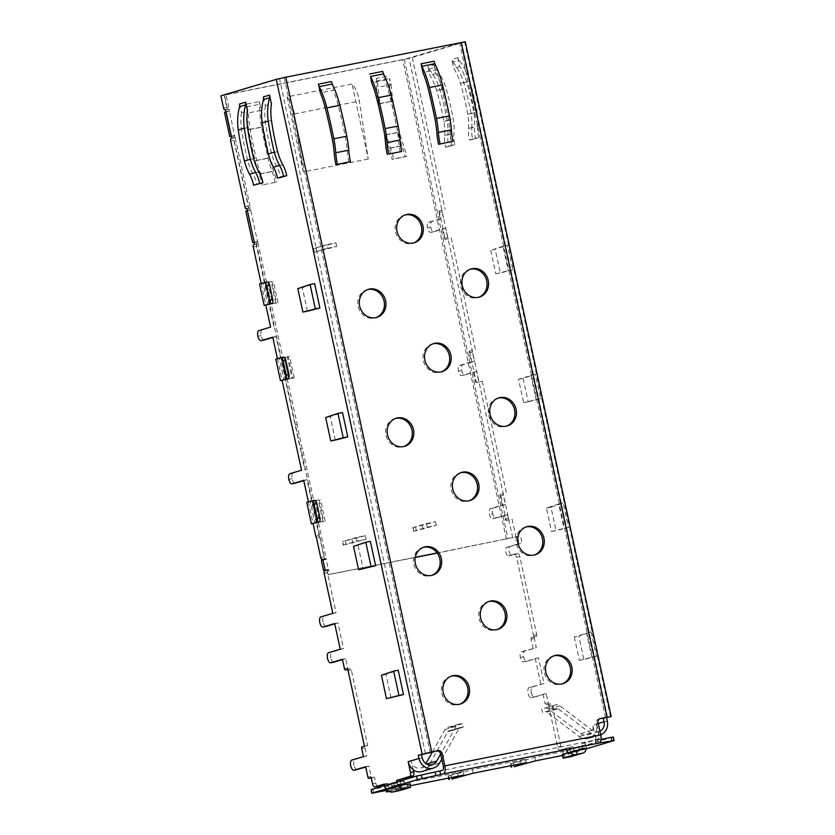 <?xml version="1.0" encoding="UTF-8"?>
<svg xmlns="http://www.w3.org/2000/svg" width="835" height="835" viewBox="0 0 835 835"><rect width="100%" height="100%" fill="white"/><g stroke="black" fill="none" stroke-linecap="round" stroke-linejoin="round"><path stroke-width="0.63" stroke-dasharray="4.17 3.13" d="M261.167 283.503L265.854 305.14M277.429 358.685L282.105 380.311M308.386 501.877L313.062 523.503M384.841 785.495L384.966 786.079A7.327 6.617 -106.5 0 0 386.396 789.221M398.514 785.651A7.327 6.617 73.5 0 1 397.063 782.489L396.938 781.904M335.294 440.035L330.232 416.592L342.496 412.48M391.02 697.778L385.958 674.346L398.222 670.223M317.342 522.418L312.708 500.937L310.276 501.658L314.91 523.138M270.133 304.055L265.488 282.574L263.056 283.295L267.701 304.775M286.384 379.226L281.739 357.745L279.308 358.465L283.952 379.946M263.474 96.881L265.363 105.607L271.417 103.811M239.582 103.978L241.461 112.704L247.515 110.909M358.132 545.641L363.131 568.729M353.549 546.372L370.354 541.351M307.437 311.152L302.364 287.731L314.628 283.597M283.587 357.171L281.739 357.745M517.637 553.511L514.391 554.158A3.664 1.576 78.8 0 0 514.329 554.179L517.585 553.532A3.664 1.576 -101.2 0 1 517.637 553.511A3.664 1.576 -101.2 0 1 519.871 556.663L536.738 634.704A1.461 0.626 -101.2 0 1 536.446 636.312L534.63 636.854A1.461 0.626 78.8 0 0 534.337 638.462L536.321 647.678L521.405 651.78A5.167 2.213 -101.2 0 0 520.362 657.479A5.135 2.202 -101.2 0 0 523.482 661.904A5.135 2.202 -101.2 0 0 523.566 661.884L538.512 657.771L544.065 683.468L529.139 687.581A5.167 2.213 -101.2 0 0 528.106 693.28A5.135 2.202 -101.2 0 0 531.227 697.705A5.135 2.202 -101.2 0 0 531.311 697.684L546.247 693.561L548.261 702.903A1.461 0.626 78.8 0 0 549.159 704.155L550.996 703.613A1.461 0.626 -101.2 0 0 550.996 703.613A1.461 0.626 -101.2 0 1 551.914 704.865L548.668 705.512A1.461 0.626 78.8 0 0 547.77 704.249A1.461 0.626 78.8 0 1 547.77 704.249L545.933 704.792A1.461 0.626 -101.2 0 0 545.933 704.792A1.461 0.626 -101.2 0 1 545.015 703.54L548.261 702.903M544.065 683.468L532.386 686.934A5.167 2.213 78.8 0 0 531.352 692.633L528.106 693.28M514.329 554.179L508.588 555.88A4.394 1.889 -101.2 0 1 508.515 555.901A4.394 1.889 -101.2 0 1 505.822 552.039A4.394 1.889 -101.2 0 1 506.73 547.29L517.314 544.149A3.705 1.587 78.8 0 0 517.992 543.408M517.585 553.532L511.834 555.233A4.394 1.889 78.8 0 1 511.761 555.254A4.394 1.889 78.8 0 1 509.068 551.392A4.394 1.889 78.8 0 1 509.976 546.643L520.56 543.501A3.705 1.587 -101.2 0 0 521.322 539.504A3.705 1.587 -101.2 0 0 519.057 536.258A3.705 1.587 -101.2 0 0 519.005 536.268L437.237 553.083M413.262 769.599L410.966 761.165A8.653 7.807 73.5 0 0 421.09 767.939A8.653 7.807 73.5 0 0 425.412 764.422L425.944 763.482M302.364 287.731L297.824 288.628M464.02 775.016L463.248 771.436L448.082 775.976L472.412 769.62L473.184 773.2M312.708 500.937L314.545 500.363M332.81 613.349L336.056 612.702L327.404 572.706A2.202 0.939 78.8 0 1 327.852 570.284L328.52 570.086L326.036 558.636L325.379 558.834A2.202 0.939 78.8 0 1 325.337 558.845A2.202 0.939 78.8 0 1 324.001 556.955L319.701 537.072L316.455 537.719M336.056 612.702L324.074 616.261A5.167 2.213 78.8 0 0 323.041 621.96L319.795 622.597M613.318 736.981L567.602 750.582L534.755 757.251L520.038 761.614L510.425 763.618L525.601 759.067L472.412 769.62M471.17 361.972L474.416 361.325L472.412 352.078A1.461 0.626 78.8 0 1 472.714 350.47L469.468 351.107A1.461 0.626 -101.2 0 0 469.166 352.725L471.17 361.972L459.49 365.438A5.167 2.213 -101.2 0 0 458.457 371.137A5.135 2.202 -101.2 0 0 461.578 375.552A5.135 2.202 -101.2 0 0 461.661 375.531L476.597 371.418L478.612 380.718A1.461 0.626 78.8 0 0 479.499 381.971A1.461 0.626 78.8 0 1 479.499 381.971L476.274 382.618A1.461 0.626 -101.2 0 0 476.274 382.618A1.461 0.626 -101.2 0 1 475.365 381.365L478.612 380.718M476.597 371.418L464.907 374.894A5.135 2.202 78.8 0 1 464.824 374.915A5.135 2.202 78.8 0 1 461.703 370.489A5.167 2.213 78.8 0 1 462.736 364.791L474.416 361.325M500.53 494.268L500.426 494.299A1.461 0.626 -101.2 0 0 500.123 495.917L502.127 505.165L490.448 508.63A5.167 2.213 -101.2 0 0 489.414 514.329A5.135 2.202 -101.2 0 0 492.535 518.744A5.135 2.202 -101.2 0 0 492.619 518.723L507.555 514.611L508.421 518.608A1.461 0.626 78.8 0 0 509.308 519.871A1.461 0.626 78.8 0 0 509.34 519.861L506.187 520.476L500.53 494.268L503.672 493.662A1.461 0.626 78.8 0 0 503.38 495.27L505.373 504.517L493.694 507.983A5.167 2.213 78.8 0 0 492.66 513.682L489.414 514.329M327.56 248.245L313.814 252.379L336.714 246.429L327.56 248.245L326.788 244.665L313.511 248.611L313.814 252.379M336.714 246.429L335.941 242.849L326.788 244.665M313.031 248.799L335.941 242.849M599.655 718.747L599.019 718.872A3.664 3.309 73.5 0 0 596.545 723.089L599.206 735.395A3.664 1.576 -101.2 0 1 598.465 739.424L442.592 770.34M226.108 111.796L229.489 111.128L225.93 94.658L404.265 59.285L461.703 42.522L279.516 78.72L224.156 95.159L226.786 107.329A2.202 0.939 78.8 0 0 228.122 109.218L228.164 109.208A2.202 0.939 78.8 0 1 228.122 109.218M526.04 526.958A14.665 13.235 73.5 0 0 525.278 527.156A14.665 13.235 73.5 0 0 516.761 544.984A14.665 13.235 73.5 0 0 533.617 555.265A14.665 13.235 73.5 0 0 534.369 555.014M451.297 676.183A14.665 13.235 73.5 0 0 450.524 676.381A14.665 13.235 73.5 0 0 441.851 693.614A14.665 13.235 73.5 0 0 457.799 704.761A14.665 13.235 73.5 0 0 458.874 704.49A14.665 13.235 73.5 0 0 459.626 704.239M405.079 214.95A14.665 13.235 73.5 0 0 404.317 215.159A14.665 13.235 73.5 0 0 395.633 232.38A14.665 13.235 73.5 0 0 411.582 243.528A14.665 13.235 73.5 0 0 412.657 243.256A14.665 13.235 73.5 0 0 413.408 243.016M553.908 655.83A14.665 13.235 73.5 0 0 553.146 656.028A14.665 13.235 73.5 0 0 544.629 673.855A14.665 13.235 73.5 0 0 561.485 684.136A14.665 13.235 73.5 0 0 562.237 683.886M470.314 269.214A14.665 13.235 73.5 0 0 469.552 269.413A14.665 13.235 73.5 0 0 461.035 287.23A14.665 13.235 73.5 0 0 477.891 297.521A14.665 13.235 73.5 0 0 478.643 297.27M488.663 601.576A14.665 13.235 73.5 0 0 487.901 601.774A14.665 13.235 73.5 0 0 479.394 619.591A14.665 13.235 73.5 0 0 496.251 629.882A14.665 13.235 73.5 0 0 496.992 629.632M423.428 547.311A14.665 13.235 73.5 0 0 422.667 547.509A14.665 13.235 73.5 0 0 413.993 564.742A14.665 13.235 73.5 0 0 429.931 575.889A14.665 13.235 73.5 0 0 431.006 575.618A14.665 13.235 73.5 0 0 431.758 575.367M432.937 343.832A14.665 13.235 73.5 0 0 432.175 344.03A14.665 13.235 73.5 0 0 423.669 361.847A14.665 13.235 73.5 0 0 440.525 372.139A14.665 13.235 73.5 0 0 441.266 371.888M395.56 418.439A14.665 13.235 73.5 0 0 394.798 418.638A14.665 13.235 73.5 0 0 386.125 435.87A14.665 13.235 73.5 0 0 402.073 447.017A14.665 13.235 73.5 0 0 403.148 446.746A14.665 13.235 73.5 0 0 403.889 446.495M460.805 472.704A14.665 13.235 73.5 0 0 460.043 472.902A14.665 13.235 73.5 0 0 451.526 490.719A14.665 13.235 73.5 0 0 468.383 501.01A14.665 13.235 73.5 0 0 469.134 500.76M498.182 398.086A14.665 13.235 73.5 0 0 497.409 398.285A14.665 13.235 73.5 0 0 488.903 416.101A14.665 13.235 73.5 0 0 505.76 426.393A14.665 13.235 73.5 0 0 506.511 426.142M367.703 289.568A14.665 13.235 73.5 0 0 366.941 289.766A14.665 13.235 73.5 0 0 358.257 306.998A14.665 13.235 73.5 0 0 374.205 318.135A14.665 13.235 73.5 0 0 375.28 317.874A14.665 13.235 73.5 0 0 376.032 317.624M264.163 340.043A5.135 2.202 78.8 0 1 261.125 335.607A5.167 2.213 78.8 0 1 262.169 329.908L270.592 327.09M535.381 374.216L518.566 379.236L523.639 402.679L528.19 401.771L523.117 378.339L535.381 374.216L540.652 398.566A1226.959 526.363 78.8 0 1 528.19 401.771M540.652 398.566L536.101 399.464A1226.959 526.363 -101.2 0 1 523.639 402.679M530.841 375.113L536.101 399.464M389.235 791.507L410.079 785.787M463.248 771.436L410.058 781.988L388.661 787.885L400.904 783.804L370.876 789.67M400.904 783.804L401.677 787.374L388.692 791.236M457.872 57.73L459.751 66.456A54.348 49.046 -106.5 0 1 466.598 81.705A279.662 252.421 -106.5 0 1 473.852 112.568A50.319 45.414 -106.5 0 1 474.562 126.69A33.515 30.258 73.5 0 0 475.491 138.234L478.737 137.587L472.693 139.382A33.515 30.258 73.5 0 1 471.765 127.849L477.818 126.054A50.319 45.414 73.5 0 0 477.098 111.932A279.662 252.421 73.5 0 0 469.844 81.058A54.348 49.046 73.5 0 0 458.968 60.183L457.872 57.73L451.818 59.525L452.914 61.978L458.968 60.183M472.693 139.382L469.447 140.029A33.515 30.258 -106.5 0 1 468.518 128.486A50.319 45.414 73.5 0 0 467.798 114.364A279.662 252.421 73.5 0 0 460.544 83.5A54.348 49.046 73.5 0 0 453.708 68.251L451.818 59.525M265.363 105.607A54.348 49.046 73.5 0 0 265.405 122.202A279.662 252.421 73.5 0 0 271.552 153.296A50.319 45.414 73.5 0 0 276.75 166.53A33.515 30.258 -106.5 0 1 280.685 177.469M295.444 424.858L256.147 241.879L257.66 241.43L287.459 379.257L294.254 377.911L291.947 378.276L287.303 356.795L282.554 357.829L297.218 424.357L295.444 424.858L300.704 449.199L302.479 448.698L300.704 449.199M282.554 357.829L289.609 356.43L288.221 356.67L292.866 378.151M514.391 554.158A3.664 1.576 78.8 0 1 516.625 557.31L533.492 635.341A1.461 0.626 78.8 0 1 533.2 636.959L531.384 637.491A1.461 0.626 -101.2 0 0 531.091 639.109L533.074 648.315M273.838 326.443L256.522 246.315A2.202 0.939 78.8 0 1 256.961 243.904L254.685 244.258M263.724 184.66L276.709 182.082L263.724 184.66A33.515 14.383 -101.2 0 0 260.614 173.722A50.319 21.585 78.8 0 1 256.616 160.362A279.662 119.979 78.8 0 1 250.176 129.3A54.348 23.317 78.8 0 1 248.319 112.913L246.429 104.177L259.414 101.609L261.303 110.335L248.319 112.913M295.705 424.806L297.218 424.357M259.549 283.994L263.056 283.295M265.488 282.574L267.336 282M231.399 136.282L233.236 135.917L249.341 210.378L245.834 211.067M247.41 210.608L250.855 209.929L234.75 135.468L233.236 135.917M234.75 135.468L231.368 136.136M582.475 749.099A1.315 1.19 -106.5 0 0 582.653 748.066L581.703 743.672L584.949 743.025L585.899 747.419A4.989 4.499 73.5 0 1 586.024 748.4M315.035 500.572L320.567 499.622L313.522 501.021L318.166 522.501L325.212 521.103L319.669 522.042L315.035 500.572L313.522 501.021M254.216 242.108L257.66 241.43M267.816 282.199L273.358 281.249L266.302 282.647L270.947 304.128L278.003 302.729L272.461 303.679L267.816 282.199L266.302 282.647M302.218 448.75L296.957 424.41M322.947 560.003L326.391 559.314L302.479 448.698M325.118 570.023L328.562 569.345L327.049 569.794L328.113 574.731L329.627 574.282L328.562 569.345M329.627 574.282L415.287 557.289M437.143 552.958L515.748 536.915A3.705 1.587 78.8 0 1 515.811 536.905A3.705 1.587 78.8 0 1 517.658 538.752M368.266 159.015L303.314 171.895L287.104 96.891L352.046 84.011A20.52 8.809 78.8 0 1 359.353 101.077L368.266 159.015L352.046 84.011M412.657 527.699L435.567 521.76L426.403 523.576L412.657 527.699L413.429 531.279L436.34 525.34L427.176 527.156L413.429 531.279M439.231 210.754L442.373 210.138A1.461 0.626 78.8 0 0 442.08 211.746L443.458 218.133L428.532 222.246A5.167 2.213 -101.2 0 0 427.499 227.945A5.135 2.202 -101.2 0 0 430.609 232.36A5.135 2.202 -101.2 0 0 430.703 232.339L442.393 228.873L444.397 238.173A1.461 0.626 -101.2 0 0 445.295 239.426A1.461 0.626 -101.2 0 0 445.316 239.426L439.127 210.785A1.461 0.626 -101.2 0 0 438.824 212.393L440.212 218.78M442.393 228.873L445.639 228.226L447.643 237.526A1.461 0.626 78.8 0 0 448.541 238.779A1.461 0.626 78.8 0 1 448.541 238.779L445.42 239.394M469.562 351.076L476.274 382.618L482.244 381.157L476.378 382.587M465.283 41.75L412.281 57.542L402.762 59.734L224.417 95.106L227.976 111.577L224.469 112.266M303.314 171.895L294.411 113.957A20.52 8.809 -101.2 0 0 287.104 96.891M294.411 113.957L359.353 101.077M365.647 766.718L368.893 766.081L371.147 776.487A1.461 0.626 78.8 0 0 372.034 777.74A1.461 0.626 78.8 0 1 372.034 777.74L373.871 777.197A1.461 0.626 -101.2 0 1 373.903 777.197A1.461 0.626 -101.2 0 1 374.79 778.45L371.544 779.097M365.709 767.021L368.893 766.081M432.446 751.907L444.94 729.686A5.532 4.989 -106.5 0 1 447.696 727.442A5.532 4.989 -106.5 0 1 448.447 727.285L451.286 726.951L451.829 730.562L449 730.907A1.858 1.68 73.5 0 0 447.81 731.71L428.292 766.447A12.316 11.116 -106.5 0 1 422.134 771.457M441.778 759.119L459.062 728.37A1.858 1.68 -106.5 0 1 460.252 727.567L463.081 727.222L462.538 723.611L459.699 723.945A5.532 4.989 73.5 0 0 458.947 724.102A5.532 4.989 73.5 0 0 456.192 726.346L440.661 753.974M518.566 379.236L523.117 378.339M385.958 674.346L381.407 675.244M570.806 756.667A4.989 4.499 -106.5 0 0 573.802 751.02L572.852 746.615L569.606 747.262L570.555 751.657A1.315 1.19 73.5 0 1 569.658 753.18L581.765 749.59M562.268 754.558L569.658 753.18M426.403 523.576L427.176 527.156M433.97 64.817L435.86 73.553A54.348 49.046 -106.5 0 1 442.696 88.802A279.662 252.421 -106.5 0 1 449.95 119.666A50.319 45.414 -106.5 0 1 450.67 133.788A33.515 30.258 73.5 0 0 451.599 145.321L445.546 147.127A33.515 30.258 -106.5 0 1 444.617 135.583A50.319 45.414 73.5 0 0 443.907 121.461A279.662 252.421 73.5 0 0 436.653 90.597A54.348 49.046 73.5 0 0 429.806 75.348L427.917 66.623L429.013 69.075L435.066 67.28L433.97 64.817L427.917 66.623M295.11 483.194A5.135 2.202 78.8 0 1 292.083 478.768A5.167 2.213 78.8 0 1 293.116 473.069L301.55 470.241M451.829 730.562L463.081 727.222M451.286 726.951L462.538 723.611M334.689 623.526L337.935 622.889L343.488 648.586L340.242 649.233M429.013 69.075A54.348 49.046 -106.5 0 1 439.899 89.95A279.662 252.421 -106.5 0 1 447.153 120.814A50.319 45.414 -106.5 0 1 447.863 134.936A33.515 30.258 73.5 0 0 448.792 146.48L445.546 147.127M448.792 146.48L454.845 144.685A33.515 30.258 -106.5 0 1 453.916 133.141A50.319 45.414 73.5 0 0 453.207 119.019A279.662 252.421 73.5 0 0 445.953 88.155A54.348 49.046 73.5 0 0 435.066 67.28M585.429 744.914L566.349 749.945L585.429 744.914L586.18 748.379M581.703 743.672L594.854 739.768A3.664 1.576 -101.2 0 0 595.585 735.739L595.115 733.527A12.316 11.116 -106.5 0 0 596.503 724.321L598.831 735.092A3.664 1.576 78.8 0 1 598.1 739.121L584.949 743.025M325.264 570.733L328.52 570.086M391.197 84.565A54.348 23.317 -101.2 0 0 393.055 100.962A279.662 119.979 -101.2 0 0 399.495 132.013A50.319 21.585 -101.2 0 0 403.493 145.384A33.515 14.383 78.8 0 1 406.603 156.312L405.09 156.761A33.515 14.383 -101.2 0 0 401.979 145.833A50.319 21.585 78.8 0 1 397.982 132.462A279.662 119.979 78.8 0 1 391.542 101.411A54.348 23.317 78.8 0 1 389.611 78.48L391.197 84.565L378.203 87.143L376.314 78.417L389.308 75.839M406.603 156.312L393.619 158.89A33.515 14.383 -101.2 0 0 390.509 147.962A50.319 21.585 78.8 0 1 386.501 134.592A279.662 119.979 78.8 0 1 380.061 103.54A54.348 23.317 78.8 0 1 378.203 87.143M363.465 756.625L366.711 755.978L364.958 747.847A1.461 0.626 78.8 0 1 365.25 746.24L367.671 745.519L351.337 669.983A1.461 0.626 -101.2 0 0 350.45 668.72A1.461 0.626 -101.2 0 0 350.418 668.731L348.613 669.273A1.461 0.626 78.8 0 1 348.581 669.273A1.461 0.626 78.8 0 1 347.694 668.021L345.68 658.679L342.423 659.326M403.576 780.976L384.497 786.006L403.576 780.976L404.328 784.441M366.711 755.978L355.032 759.453A5.167 2.213 78.8 0 0 353.998 765.152L350.752 765.789M257.931 243.611L250.187 207.811L249.519 208.009A2.202 0.939 78.8 0 1 248.152 206.13L233.915 140.259A2.202 0.939 78.8 0 1 234.353 137.848L235.084 137.629L228.884 108.988L225.638 109.636M574.303 636.98L579.365 660.422L583.916 659.525L578.843 636.082L591.107 631.959L574.303 636.98L578.843 636.082M568.51 527.428L563.959 528.336L558.698 503.985L546.445 508.108L551.497 531.54L556.047 530.642L550.985 507.21L563.249 503.087L568.51 527.428L556.047 530.642M546.434 508.108L550.985 507.21M502.973 246.241L490.709 250.375L507.523 245.344L502.973 246.241L508.233 270.592L512.784 269.695L507.523 245.344M272.774 337.183L276.02 336.536L304.796 469.594M272.847 337.486L276.02 336.536M241.461 112.704A54.348 49.046 73.5 0 0 241.503 129.3A279.662 252.421 73.5 0 0 247.651 160.393A50.319 45.414 73.5 0 0 252.848 173.617A33.515 30.258 -106.5 0 1 256.783 184.566M261.303 110.335A54.348 23.317 -101.2 0 0 263.161 126.732A279.662 119.979 -101.2 0 0 269.601 157.784A50.319 21.585 -101.2 0 0 273.598 171.144A33.515 14.383 78.8 0 1 276.709 182.082M231.827 138.276L235.084 137.629M291.947 378.276L287.198 379.299M599.895 731.168A8.653 7.807 -106.5 0 1 598.862 731.564A8.653 7.807 -106.5 0 1 592.161 730.239L559.847 705.794A5.532 4.989 73.5 0 0 555.619 704.917L544.368 708.257A5.532 4.989 -106.5 0 1 548.595 709.134L580.909 733.579A8.653 7.807 73.5 0 0 587.61 734.915A8.653 7.807 73.5 0 0 592.819 725.093L594.666 733.662A12.316 11.116 -106.5 0 1 588.654 738.422A12.316 11.116 -106.5 0 1 579.114 736.533L546.789 712.078A1.858 1.68 73.5 0 0 545.37 711.785L556.621 708.445A1.858 1.68 -106.5 0 1 558.041 708.738L590.366 733.193A12.316 11.116 73.5 0 0 599.906 735.082A12.316 11.116 73.5 0 0 600.689 734.821M445.639 228.226L433.95 231.702A5.135 2.202 78.8 0 1 433.866 231.723A5.135 2.202 78.8 0 1 430.745 227.297A5.167 2.213 78.8 0 1 431.779 221.599L443.458 218.133M343.488 648.586L331.819 652.052A5.167 2.213 78.8 0 0 330.775 657.75L327.529 658.397M330.232 416.592L325.681 417.5M586.024 748.546L574.219 752.043L567.122 753.525L577.235 750.488M306.769 502.357L310.276 501.658M319.669 522.042L318.166 522.501M538.512 657.771L526.812 661.236A5.135 2.202 78.8 0 1 526.728 661.257A5.135 2.202 78.8 0 1 523.608 656.842A5.167 2.213 78.8 0 1 524.651 651.143L536.321 647.678M507.555 514.611L495.865 518.086A5.135 2.202 78.8 0 1 495.781 518.107A5.135 2.202 78.8 0 1 492.66 513.682M343.728 545.015L366.168 539.253L365.386 535.673L356.232 537.49L357.004 541.07L343.728 545.015L342.486 541.623L343.258 545.203M365.386 535.673L342.486 541.623M409.651 783.814L392.231 788.376A3.664 3.309 73.5 0 1 388.212 785.443L400.309 781.842L400.122 780.955M509.34 519.861L506.093 520.508A1.461 0.626 -101.2 0 1 506.062 520.518A1.461 0.626 -101.2 0 1 505.175 519.255L504.309 515.258M366.168 539.253L357.004 541.07M256.147 241.879L254.247 242.254M415.256 557.446L328.113 574.731M327.049 569.794L325.149 570.169M321.371 560.462L324.878 559.763L300.965 449.146M436.34 525.34L435.567 521.76M434.054 61.216L435.943 69.942L422.948 72.52M331.443 81.569L333.322 90.295L320.337 92.873M382.743 71.392L384.632 80.118L371.648 82.696M534.755 757.251L535.527 760.831M275.206 182.531A33.515 14.383 -101.2 0 0 272.095 171.593A50.319 21.585 78.8 0 1 268.087 158.232A279.662 119.979 78.8 0 1 261.647 127.181A54.348 23.317 78.8 0 1 259.716 104.239L259.414 101.609M287.303 356.795L288.221 356.67M551.507 531.54L563.959 528.336M272.461 303.679L270.947 304.128M356.232 537.49L342.955 541.435M567.602 750.582L568.374 754.162L562.466 755.487M568.374 754.162L586.013 748.932M401.677 787.374L387.304 790.234M403.462 784.827L386.553 789.419M319.701 537.072A2.202 0.939 78.8 0 1 319.053 535.569L306.977 479.697L303.794 480.636M228.884 108.988L228.164 109.208M384.57 784.274L387.753 783.334L388.212 785.443M377.952 786.236A3.664 1.576 78.8 0 1 375.792 783.073L374.79 778.45M357.036 769.578A5.135 2.202 78.8 0 1 353.998 765.152M342.496 659.629L345.68 658.679M333.812 662.186A5.135 2.202 78.8 0 1 330.775 657.75M334.752 623.828L337.935 622.889M326.067 626.386A5.135 2.202 78.8 0 1 323.041 621.96M288.712 378.85L284.067 357.38M246.429 104.177L246.732 106.817A54.348 23.317 -101.2 0 0 248.663 129.749A279.662 119.979 -101.2 0 0 255.103 160.811A50.319 21.585 -101.2 0 0 259.101 174.171A33.515 14.383 78.8 0 1 262.211 185.109M367.671 745.519L364.425 746.166M400.257 151.907A33.515 14.383 78.8 0 1 398.525 140.457A50.319 21.585 -101.2 0 0 396.615 126.471A279.662 119.979 -101.2 0 0 389.663 95.576A54.348 23.317 -101.2 0 0 384.632 80.118M250.855 209.929L249.341 210.378M478.737 137.587A33.515 30.258 -106.5 0 1 477.818 126.054M452.914 61.978A54.348 49.046 -106.5 0 1 463.801 82.853A279.662 252.421 -106.5 0 1 471.044 113.727A50.319 45.414 -106.5 0 1 471.765 127.849M469.447 140.029L475.491 138.234M225.93 94.658L224.417 95.106M229.489 111.128L227.976 111.577M376.314 78.417L376.616 81.058A54.348 23.317 -101.2 0 0 378.547 103.989A279.662 119.979 -101.2 0 0 384.987 135.04A50.319 21.585 -101.2 0 0 388.995 148.411A33.515 14.383 78.8 0 1 392.106 159.339L405.09 156.761M326.036 558.636L322.79 559.283M224.156 95.159L220.91 95.806M246.941 208.458L250.187 207.811M552.885 705.69L553.887 709.218M542.625 712.558L541.633 709.03M601.043 739.33L595.407 740.363L598.465 739.424M512.784 269.695A1226.959 526.363 78.8 0 1 500.322 272.899L495.259 249.467M549.179 704.155A1.461 0.626 78.8 0 1 549.159 704.155L545.933 704.792L549.159 704.155M591.107 631.959L596.367 656.3L591.827 657.208L586.567 632.867M402.846 784.702A3.664 3.309 -106.5 0 1 400.309 781.842M435.86 73.553L429.806 75.348M531.352 692.633A5.135 2.202 78.8 0 0 534.473 697.058A5.135 2.202 78.8 0 0 534.557 697.037L546.247 693.561M543 694.209L545.015 703.54M451.568 141.731A33.515 14.383 78.8 0 1 449.835 130.281A50.319 21.585 -101.2 0 0 447.925 116.295A279.662 119.979 -101.2 0 0 440.964 85.4A54.348 23.317 -101.2 0 0 435.943 69.942M548.668 705.512L557.634 747.012A3.664 1.576 -101.2 0 0 559.857 750.154A3.664 1.576 -101.2 0 0 559.92 750.133L569.606 747.262M572.852 746.615L563.166 749.496A3.664 1.576 78.8 0 1 563.103 749.506A3.664 1.576 78.8 0 1 560.88 746.365L551.914 704.865M326.391 559.314L324.878 559.763M376.616 81.058L389.611 78.48M348.957 162.084A33.515 14.383 78.8 0 1 347.224 150.634A50.319 21.585 -101.2 0 0 345.314 136.648A279.662 119.979 -101.2 0 0 338.352 105.753A54.348 23.317 -101.2 0 0 333.322 90.295M490.709 250.375L495.771 273.807L500.322 272.899M495.771 273.807A1226.959 526.363 -101.2 0 0 508.233 270.592M393.619 158.89L392.106 159.339M473.351 372.066L475.365 381.365M410.058 781.988L410.83 785.558M526.374 762.647L525.601 759.067M413.377 770.1A12.316 11.116 -106.5 0 1 412.824 769.734M596.367 656.3L583.916 659.525M275.8 359.165L279.308 358.465M535.256 658.408L540.819 684.115M454.845 144.685L451.599 145.321M384.507 783.981L387.753 783.334M303.731 480.334L306.977 479.697M459.751 66.456L453.708 68.251M579.365 660.422L591.827 657.208M558.698 503.985L563.249 503.087M505.373 504.517L502.127 505.165M246.732 106.817L259.716 104.239M397.063 782.489L384.966 786.079M282.073 357.62L286.718 379.1M529.139 687.581L532.386 686.934M506.73 547.29L509.976 546.643M520.56 543.501L517.314 544.149M426.81 764.015L425.412 764.422M410.966 761.165L422.218 757.825M457.695 773.982L458.467 777.562M313.031 500.812L317.676 522.292M327.404 572.706L324.157 573.353M320.828 616.898L324.074 616.261M451.015 775.517L451.787 779.097M513.358 763.148L514.13 766.728M511.375 765.622L510.895 763.43M464.907 374.894L461.661 375.531M461.703 370.489L458.457 371.137M490.448 508.63L493.694 507.983M322.654 246.795L323.427 250.375M314.284 252.191L313.511 248.611M315.974 248.329L316.747 251.909M443.333 766.311L599.206 735.395M284.276 77.634L430.161 752.366M605.511 717.578L459.626 42.846M261.125 335.607L257.879 336.255M395.341 786.351L396.114 789.931M388.661 787.885L389.434 791.465M449.021 777.99L448.552 775.798M386.678 790.359L386.198 788.167M467.798 114.364L473.852 112.568M460.544 83.5L466.598 81.705M277.596 151.5L271.552 153.296M271.458 120.407L265.405 122.202M287.313 379.278L282.668 357.808M533.492 635.341L536.738 634.704M536.446 636.312L533.2 636.959M253.715 244.54L256.961 243.904M320.755 557.603L324.001 556.955M278.003 302.729L273.358 281.249M294.254 377.911L289.609 356.43M325.212 521.103L320.567 499.622M404.265 59.285L507.972 538.909M318.271 522.47L313.626 501M451.286 237.965L475.439 349.656M482.244 381.157L506.396 492.848M512.064 519.057L515.978 537.166M506.459 539.358L402.762 59.734M412.281 57.542L445.097 209.334M428.292 766.447L439.544 763.106M459.062 728.37L447.81 731.71M372.942 789.346L373.715 792.926M564.335 754.235L565.107 757.815M582.653 748.066L570.555 751.657M413.899 531.102L413.127 527.522M444.617 135.583L450.67 133.788M443.907 121.461L449.95 119.666M436.653 90.597L442.696 88.802M258.923 330.556L262.169 329.908M292.083 478.768L288.837 479.405M275.686 303.105L271.041 281.625M271.97 281.499L276.615 302.98M447.863 134.936L453.916 133.141M447.153 120.814L453.207 119.019M503.38 495.27L500.123 495.917M500.426 494.299L503.672 493.662M282.794 164.735L276.75 166.53M579.448 749.83L578.676 746.25M594.854 739.768L598.1 739.121M598.831 735.092L595.585 735.739M324.606 570.931L327.852 570.284M386.501 134.592L399.495 132.013M380.061 103.54L393.055 100.962M347.224 669.367L350.418 668.731L347.203 669.367M351.337 669.983L348.091 670.63M397.596 785.902L396.823 782.322M351.786 760.09L355.032 759.453M233.915 140.259L230.658 140.906M231.107 138.495L234.353 137.848M247.557 127.504L241.503 129.3M256.616 160.362L269.601 157.784M250.176 129.3L263.161 126.732M284.182 357.359L288.827 378.829M544.368 708.257L555.619 704.917M430.745 227.297L427.499 227.945M428.532 222.246L431.779 221.599M433.95 231.702L430.703 232.339M610.489 716.743L464.615 42.011M328.572 652.699L331.819 652.052M344.448 668.658L347.694 668.021M574.219 752.043L573.447 748.463M315.139 500.551L319.784 522.021M523.608 656.842L520.362 657.479M521.405 651.78L524.651 651.143M495.865 518.086L492.619 518.723M415.59 527.24L416.362 530.82M345.419 541.153L346.191 544.733M396.249 791.309L395.477 787.729M400.236 786.633L401.009 790.213M505.175 519.255L508.421 518.608M352.099 539.619L352.871 543.199M422.27 525.706L423.042 529.286M520.038 761.614L520.81 765.194M384.851 785.871L385.624 789.451M265.822 282.449L270.467 303.93M271.051 304.107L266.417 282.627M267.92 282.178L272.565 303.658M410.089 787.52L409.317 783.94M444.94 729.686L456.192 726.346M390.509 147.962L403.493 145.384M260.614 173.722L273.598 171.144M425.401 753.452L279.516 78.72M322.905 521.468L318.26 499.988M319.179 499.862L323.823 521.343M256.522 246.315L253.266 246.962M404.328 784.785L392.231 788.376M469.468 351.107L472.714 350.47M439.899 89.95L445.953 88.155M546.789 712.078L558.041 708.738M590.366 733.193L579.114 736.533M459.699 723.945L448.447 727.285M315.807 536.206L319.053 535.569M398.525 140.457L385.54 143.035M471.044 113.727L477.098 111.932M384.987 135.04L397.982 132.462M378.547 103.989L391.542 101.411M364.958 747.847L361.701 748.494M362.004 746.876L365.25 746.24M595.741 740.238L596.514 743.818M598.058 722.64L596.545 723.089M367.901 777.134L371.147 776.487M372.546 783.721L375.792 783.073M389.663 95.576L376.668 98.144M448.562 238.779L445.316 239.426L448.541 238.779M444.397 238.173L447.643 237.526M442.08 211.746L438.824 212.393M511.834 555.233L508.588 555.88M461.358 42.658L607.222 717.275M599.019 718.872L600 718.58M439.127 210.785L442.373 210.138M526.812 661.236L523.566 661.884M534.557 697.037L531.311 697.684M557.634 747.012L560.88 746.365M563.166 749.496L559.92 750.133M596.503 724.321L607.316 721.116M468.518 128.486L474.562 126.69M223.54 107.976L226.786 107.329M580.909 733.579L592.161 730.239M559.847 705.794L548.595 709.134M463.801 82.853L469.844 81.058M258.902 171.822L252.848 173.617M253.704 158.598L247.651 160.393M347.224 150.634L334.23 153.212M519.871 556.663L516.625 557.31M534.337 638.462L531.091 639.109M531.384 637.491L534.63 636.854M515.748 536.915L519.005 536.268M388.995 148.411L401.979 145.833M440.964 85.4L427.979 87.967M563.615 755.257L562.842 751.677M613.756 740.697L612.984 737.117M598.184 743.317L597.474 740.04M289.87 473.706L293.116 473.069M598.236 723.486L592.819 725.093M512.732 537.813L409.025 58.189M259.101 174.171L272.095 171.593M255.103 160.811L268.087 158.232M449 730.907L460.252 727.567M338.352 105.753L325.368 108.331M345.314 136.648L332.32 139.226M459.49 365.438L462.736 364.791M244.905 206.777L248.152 206.13M370.677 777.834L373.871 777.197M449.835 130.281L436.851 132.859M447.925 116.295L434.931 118.873M573.802 751.02L585.899 747.419M566.694 749.809L567.466 753.389M325.379 558.834L322.801 559.346M392.377 788.115L391.605 784.535M396.615 126.471L383.63 129.049M248.663 129.749L261.647 127.181M472.412 352.078L469.166 352.725M556.621 708.445L545.37 711.785M421.09 767.939L432.353 764.599M510.425 763.618L510.884 765.716M464.824 374.915L461.578 375.552M448.082 775.976L448.531 778.084M581.859 749.569L569.762 753.16M586.546 748.358L585.773 744.778M403.931 780.84L404.704 784.42M433.866 231.723L430.609 232.36M495.781 518.107L492.535 518.744M526.791 526.708L525.278 527.156M535.131 554.816L533.617 555.265M368.454 289.317L366.941 289.766M376.794 317.425L375.28 317.874M385.728 788.344L386.188 790.453M433.689 343.582L432.175 344.03M442.028 371.69L440.525 372.139M396.312 418.189L394.798 418.638M404.662 446.297L403.148 446.746M424.18 547.061L422.667 547.509M432.52 575.169L431.006 575.618M405.82 214.71L404.317 215.159M414.17 242.808L412.657 243.256M461.557 472.453L460.043 472.902M469.896 500.562L468.383 501.01M508.515 555.901L511.761 555.254M607.577 717.255L461.703 42.522M471.065 268.964L469.552 269.413M479.405 297.072L477.891 297.521M534.473 697.058L531.227 697.705M600.261 718.486L598.747 718.935M559.857 750.154L563.103 749.506M599.906 735.082L588.654 738.422M498.923 397.836L497.409 398.285M507.273 425.944L505.76 426.393M519.057 536.258L515.811 536.905M506.062 520.518L509.308 519.871M452.038 675.933L450.524 676.381M460.388 704.041L458.874 704.49M561.485 684.136L562.999 683.688M553.146 656.028L554.649 655.579M489.414 601.325L487.901 601.774M497.764 629.433L496.251 629.882M370.646 777.834L373.903 777.197M595.407 740.363L596.18 743.943M325.337 558.845L322.811 559.346M567.122 753.525L566.349 749.945M384.497 786.006L385.269 789.586M447.696 727.442L458.947 724.102M598.862 731.564L587.61 734.915M526.728 661.257L523.482 661.904M448.739 730.959L459.991 727.619"/><path stroke-width="1.25" d="M442.185 753.556L444.846 765.862A7.327 3.142 -101.2 0 1 443.375 773.92L417.364 779.65L371.648 793.25L371.21 789.545L416.582 776.07L442.592 770.34A3.664 1.576 78.8 0 0 443.333 766.311L440.671 754.005L442.185 753.556A3.664 3.309 -106.5 0 0 438.166 750.623L431.674 751.917L285.789 77.185L276.27 79.367L220.91 95.806L223.54 107.976A2.202 0.939 -101.2 0 0 224.876 109.865A2.202 0.939 -101.2 0 0 224.918 109.855L225.638 109.636L231.827 138.276L231.107 138.495A2.202 0.939 -101.2 0 0 230.658 140.906L244.905 206.777A2.202 0.939 -101.2 0 0 246.241 208.666A2.202 0.939 -101.2 0 0 246.273 208.656L246.941 208.458L254.685 244.258L253.715 244.54A2.202 0.939 -101.2 0 0 253.266 246.962L261.167 283.503M265.854 305.14L270.592 327.09L258.923 330.556A5.167 2.213 -101.2 0 0 257.879 336.255A5.135 2.202 -101.2 0 0 261 340.67A5.135 2.202 -101.2 0 0 261.084 340.649L272.774 337.183L277.429 358.685M282.105 380.311L301.55 470.241L289.87 473.706A5.167 2.213 -101.2 0 0 288.837 479.405A5.135 2.202 -101.2 0 0 291.947 483.83A5.135 2.202 -101.2 0 0 292.041 483.809L303.731 480.334L308.386 501.877M313.062 523.503L315.807 536.206A2.202 0.939 -101.2 0 0 316.455 537.719L320.755 557.603A2.202 0.939 -101.2 0 0 322.091 559.481A2.202 0.939 -101.2 0 0 322.122 559.471L322.79 559.283L325.264 570.733L324.606 570.931A2.202 0.939 -101.2 0 0 324.157 573.353L332.81 613.349L320.828 616.898A5.167 2.213 -101.2 0 0 319.795 622.597A5.135 2.202 -101.2 0 0 322.915 627.022A5.135 2.202 -101.2 0 0 322.999 627.001L334.689 623.526L340.242 649.233L328.572 652.699A5.167 2.213 -101.2 0 0 327.529 658.397A5.135 2.202 -101.2 0 0 330.65 662.823A5.135 2.202 -101.2 0 0 330.733 662.802L342.423 659.326L344.448 668.658A1.461 0.626 -101.2 0 0 345.335 669.921A1.461 0.626 -101.2 0 0 345.356 669.91L347.172 669.378A1.461 0.626 78.8 0 1 347.203 669.367A1.461 0.626 78.8 0 1 348.091 670.63L364.425 746.166L362.004 746.876A1.461 0.626 -101.2 0 0 361.701 748.494L363.465 756.625L351.786 760.09A5.167 2.213 -101.2 0 0 350.752 765.789A5.135 2.202 -101.2 0 0 353.873 770.214A5.135 2.202 -101.2 0 0 353.957 770.194L365.647 766.718L367.901 777.134A1.461 0.626 -101.2 0 0 368.788 778.387A1.461 0.626 -101.2 0 0 368.809 778.387L370.625 777.844A1.461 0.626 78.8 0 1 370.646 777.834A1.461 0.626 78.8 0 1 371.544 779.097L372.546 783.721A3.664 1.576 -101.2 0 0 374.769 786.862A3.664 1.576 -101.2 0 0 374.832 786.852L384.507 783.981L384.841 785.495M396.938 781.904L396.604 780.381L409.755 776.477A3.664 1.576 -101.2 0 0 410.496 772.448L408.169 761.677A12.316 11.116 -106.5 0 0 413.262 769.599L413.742 771.811A3.664 1.576 78.8 0 1 413.001 775.84L396.604 780.381M440.661 753.974L436.663 761.082A8.653 7.807 -106.5 0 1 432.353 764.599A8.653 7.807 -106.5 0 1 422.218 757.825L421.529 754.61L418.283 755.247L418.972 758.472A12.316 11.116 73.5 0 0 433.386 768.116A12.316 11.116 73.5 0 0 439.544 763.106L441.778 759.119M418.283 755.247L431.674 751.917M337.945 413.377L342.496 412.48L347.757 436.83A1226.959 526.363 78.8 0 1 335.294 440.035L330.754 440.932A1226.959 526.363 -101.2 0 0 343.216 437.728L337.945 413.377L325.681 417.5L330.754 440.932M393.671 671.121L398.222 670.223L403.482 694.563L386.48 698.686L398.942 695.461L393.671 671.121L381.407 675.244L386.48 698.686M316.83 503.495L319.93 517.815A3.664 1.576 78.8 0 1 319.189 521.844L311.403 523.837L306.769 502.357L311.298 501.01A3.664 1.576 -101.2 0 1 311.361 501A3.664 1.576 -101.2 0 1 313.584 504.142L316.83 503.495A3.664 1.576 78.8 0 0 314.607 500.353L311.361 501M269.621 285.132L272.721 299.452A3.664 1.576 78.8 0 1 271.98 303.481L264.194 305.464L259.549 283.994L264.09 282.637A3.664 1.576 -101.2 0 1 264.152 282.627A3.664 1.576 -101.2 0 1 266.375 285.768L269.621 285.132A3.664 1.576 78.8 0 0 267.398 281.98L264.152 282.627M286.384 379.226L280.445 380.645L275.8 359.165L280.341 357.818A3.664 1.576 -101.2 0 1 280.403 357.798A3.664 1.576 -101.2 0 1 282.627 360.95L285.873 360.302L288.973 374.623A3.664 1.576 78.8 0 1 288.232 378.652L286.384 379.226M271.417 103.811L269.528 95.086L263.474 96.881L263.484 99.553L269.538 97.758A54.348 49.046 73.5 0 0 268.212 121.054A279.662 252.421 73.5 0 0 274.35 152.147A50.319 45.414 73.5 0 0 279.548 165.372A33.515 30.258 -106.5 0 1 283.483 176.321L286.729 175.674A33.515 30.258 73.5 0 0 282.794 164.735A50.319 45.414 -106.5 0 1 277.596 151.5A279.662 252.421 -106.5 0 1 271.458 120.407A54.348 49.046 -106.5 0 1 271.417 103.811M247.515 110.909L245.626 102.183L239.582 103.978L239.593 106.64A54.348 49.046 -106.5 0 0 238.257 129.947A279.662 252.421 -106.5 0 0 244.404 161.03A50.319 45.414 -106.5 0 0 249.602 174.264A33.515 30.258 73.5 0 1 253.537 185.203L262.837 182.771A33.515 30.258 73.5 0 0 258.902 171.822A50.319 45.414 -106.5 0 1 253.704 158.598A279.662 252.421 -106.5 0 1 247.557 127.504A54.348 49.046 -106.5 0 1 247.515 110.909M365.813 542.249L370.354 541.351L375.625 565.692L358.612 569.804L371.074 566.589L365.813 542.249L353.549 546.372L358.612 569.804M310.088 284.505L314.628 283.597L319.899 307.948A1226.959 526.363 78.8 0 1 307.437 311.163L302.886 312.06A1226.959 526.363 -101.2 0 0 315.348 308.856L310.088 284.505L297.824 288.628L302.886 312.06M319.899 307.948L315.348 308.856M410.079 785.787L464.02 775.016L451.787 779.097L473.184 773.2L526.374 762.647L514.13 766.728L535.527 760.831L562.466 755.487M311.403 523.837L315.943 522.491A3.664 1.576 -101.2 0 0 316.684 518.462L313.584 504.142M311.424 500.99L314.545 500.363A3.664 1.576 78.8 0 1 314.607 500.353M586.013 748.932L614.09 740.561L599.238 743.004A7.327 3.142 78.8 0 0 600.72 734.946L598.058 722.64A3.664 3.309 -106.5 0 1 600.532 718.424L610.489 716.743L599.655 718.747M440.671 754.005A3.664 3.309 73.5 0 0 436.653 751.072L421.529 754.61M534.369 555.014A14.665 13.235 73.5 0 0 542.186 537.615A14.665 13.235 73.5 0 0 526.353 526.895A14.665 13.235 73.5 0 0 526.04 526.958M459.626 704.239A14.665 13.235 73.5 0 0 467.433 686.84A14.665 13.235 73.5 0 0 451.599 676.12A14.665 13.235 73.5 0 0 451.297 676.183M413.408 243.016A14.665 13.235 73.5 0 0 421.216 225.607A14.665 13.235 73.5 0 0 405.392 214.887A14.665 13.235 73.5 0 0 405.079 214.95M562.237 683.886A14.665 13.235 73.5 0 0 570.044 666.487A14.665 13.235 73.5 0 0 554.221 655.767A14.665 13.235 73.5 0 0 553.908 655.83M478.643 297.27A14.665 13.235 73.5 0 0 486.461 279.871A14.665 13.235 73.5 0 0 470.627 269.152A14.665 13.235 73.5 0 0 470.314 269.214M496.992 629.632A14.665 13.235 73.5 0 0 504.81 612.232A14.665 13.235 73.5 0 0 488.976 601.503A14.665 13.235 73.5 0 0 488.663 601.576M431.758 575.367A14.665 13.235 73.5 0 0 439.575 557.968A14.665 13.235 73.5 0 0 423.742 547.249A14.665 13.235 73.5 0 0 423.428 547.311M441.266 371.888A14.665 13.235 73.5 0 0 449.084 354.489A14.665 13.235 73.5 0 0 433.25 343.759A14.665 13.235 73.5 0 0 432.937 343.832M403.889 446.495A14.665 13.235 73.5 0 0 411.707 429.096A14.665 13.235 73.5 0 0 395.873 418.377A14.665 13.235 73.5 0 0 395.56 418.439M469.134 500.76A14.665 13.235 73.5 0 0 476.942 483.361A14.665 13.235 73.5 0 0 461.118 472.631A14.665 13.235 73.5 0 0 460.805 472.704M506.511 426.142A14.665 13.235 73.5 0 0 514.318 408.743A14.665 13.235 73.5 0 0 498.495 398.024A14.665 13.235 73.5 0 0 498.182 398.086M376.032 317.624A14.665 13.235 73.5 0 0 383.839 300.224A14.665 13.235 73.5 0 0 368.016 289.505A14.665 13.235 73.5 0 0 367.703 289.568M272.847 337.486L264.33 340.012A5.135 2.202 78.8 0 1 264.246 340.033A5.135 2.202 78.8 0 1 264.163 340.043M388.692 791.236L386.501 791.924L389.235 791.507M388.786 154.037L401.771 151.459L388.786 154.037A33.515 14.383 78.8 0 1 387.054 142.587A50.319 21.585 -101.2 0 0 385.144 128.6A279.662 119.979 -101.2 0 0 378.182 97.695A54.348 23.317 -101.2 0 0 370.563 76.455L371.648 82.696A54.348 23.317 78.8 0 1 376.668 98.144A279.662 119.979 78.8 0 1 383.63 129.049A50.319 21.585 78.8 0 1 385.54 143.035A33.515 14.383 -101.2 0 0 387.273 154.485M369.759 73.971L382.743 71.392L383.557 73.877A54.348 23.317 78.8 0 1 391.177 95.127A279.662 119.979 78.8 0 1 398.128 126.022A50.319 21.585 78.8 0 1 400.038 140.009A33.515 14.383 -101.2 0 0 401.771 151.459M383.557 73.877L370.563 76.455M231.368 136.136L229.729 136.616L231.399 136.282M280.445 380.645L284.986 379.299A3.664 1.576 -101.2 0 0 285.727 375.27L282.627 360.95M318.448 84.147L331.443 81.569L332.246 84.053L319.262 86.631L318.448 84.147L320.337 92.873A54.348 23.317 78.8 0 1 325.368 108.331A279.662 119.979 78.8 0 1 332.32 139.226A50.319 21.585 78.8 0 1 334.23 153.212A33.515 14.383 -101.2 0 0 335.962 164.662L350.47 161.635L335.962 164.662M582.475 749.099A1.315 1.19 -106.5 0 1 581.765 749.59L571.672 751.74L572.455 755.32L563.041 758.138L570.441 756.76A4.989 4.499 -106.5 0 0 570.806 756.667L582.903 753.076A4.989 4.499 73.5 0 0 586.024 748.4M572.455 755.32L582.538 753.17A4.989 4.499 73.5 0 0 582.903 753.076M229.729 136.616L224.469 112.266L226.108 111.796M225.982 111.817L231.243 136.168M254.216 242.108L247.41 210.608M322.947 560.003L325.118 570.023M415.287 557.289L437.143 552.958M357.036 769.578A5.135 2.202 78.8 0 0 357.119 769.567A5.135 2.202 78.8 0 0 357.203 769.546L365.709 767.021M371.648 793.25L387.304 790.234M347.757 436.83L343.216 437.728M303.794 480.636L295.287 483.162A5.135 2.202 78.8 0 1 295.204 483.183A5.135 2.202 78.8 0 1 295.11 483.194M286.729 175.674L280.685 177.469L277.429 178.116L283.483 176.321M577.235 750.488L586.024 748.546M421.059 63.794L434.054 61.216L434.858 63.7L421.873 66.278L421.059 63.794L422.948 72.52A54.348 23.317 78.8 0 1 427.979 87.967A279.662 119.979 78.8 0 1 434.931 118.873A50.319 21.585 78.8 0 1 436.851 132.859A33.515 14.383 -101.2 0 0 438.573 144.309L453.081 141.282L438.573 144.309M386.553 789.419L403.462 784.827M277.429 178.116A33.515 30.258 73.5 0 0 273.504 167.167A50.319 45.414 -106.5 0 1 268.296 153.943A279.662 252.421 -106.5 0 1 262.159 122.849A54.348 49.046 -106.5 0 1 263.484 99.553M434.858 63.7A54.348 23.317 78.8 0 1 442.477 84.951A279.662 119.979 78.8 0 1 449.439 115.846A50.319 21.585 78.8 0 1 451.349 129.832A33.515 14.383 -101.2 0 0 453.081 141.282M440.087 143.86A33.515 14.383 78.8 0 1 438.365 132.41A50.319 21.585 -101.2 0 0 436.444 118.424A279.662 119.979 -101.2 0 0 429.493 87.518A54.348 23.317 -101.2 0 0 421.873 66.278M285.789 77.185L465.283 41.75L611.157 716.482M386.396 789.221A7.327 6.617 -106.5 0 0 393.003 791.956L401.009 790.213L410.423 787.395L405.111 788.365A7.327 6.617 73.5 0 1 398.514 785.651M254.247 242.254L252.64 242.578L245.834 211.067L247.348 210.618M437.237 553.083L415.256 557.446M325.149 570.169L323.542 570.482L321.371 560.462L322.884 560.014M397.387 417.928A14.665 13.235 -106.5 0 1 413.335 429.075A14.665 13.235 -106.5 0 1 404.662 446.297A14.665 13.235 -106.5 0 1 387.805 436.006A14.665 13.235 -106.5 0 1 396.312 418.189A14.665 13.235 -106.5 0 1 397.387 417.928M453.113 675.672A14.665 13.235 -106.5 0 1 469.061 686.819A14.665 13.235 -106.5 0 1 460.388 704.041A14.665 13.235 -106.5 0 1 443.531 693.76A14.665 13.235 -106.5 0 1 452.038 675.933A14.665 13.235 -106.5 0 1 453.113 675.672M406.906 214.438A14.665 13.235 -106.5 0 1 422.844 225.586A14.665 13.235 -106.5 0 1 414.17 242.808A14.665 13.235 -106.5 0 1 397.314 232.527A14.665 13.235 -106.5 0 1 405.82 214.71A14.665 13.235 -106.5 0 1 406.906 214.438M561.924 683.959A14.665 13.235 -106.5 0 1 545.975 672.812A14.665 13.235 -106.5 0 1 554.649 655.579A14.665 13.235 -106.5 0 1 555.734 655.318A14.665 13.235 -106.5 0 1 571.672 666.466A14.665 13.235 -106.5 0 1 562.999 683.688A14.665 13.235 -106.5 0 1 561.924 683.959M369.529 289.056A14.665 13.235 -106.5 0 1 385.467 300.193A14.665 13.235 -106.5 0 1 376.794 317.425A14.665 13.235 -106.5 0 1 359.937 307.134A14.665 13.235 -106.5 0 1 368.454 289.317A14.665 13.235 -106.5 0 1 369.529 289.056M534.056 555.087A14.665 13.235 -106.5 0 1 518.117 543.94A14.665 13.235 -106.5 0 1 526.791 526.708A14.665 13.235 -106.5 0 1 527.866 526.447A14.665 13.235 -106.5 0 1 543.815 537.594A14.665 13.235 -106.5 0 1 535.131 554.816A14.665 13.235 -106.5 0 1 534.056 555.087M478.33 297.333A14.665 13.235 -106.5 0 1 462.392 286.196A14.665 13.235 -106.5 0 1 471.065 268.964A14.665 13.235 -106.5 0 1 472.14 268.703A14.665 13.235 -106.5 0 1 488.078 279.84A14.665 13.235 -106.5 0 1 479.405 297.072A14.665 13.235 -106.5 0 1 478.33 297.333M468.821 500.823A14.665 13.235 -106.5 0 1 452.873 489.675A14.665 13.235 -106.5 0 1 461.557 472.453A14.665 13.235 -106.5 0 1 462.632 472.182A14.665 13.235 -106.5 0 1 478.57 483.329A14.665 13.235 -106.5 0 1 469.896 500.562A14.665 13.235 -106.5 0 1 468.821 500.823M496.679 629.694A14.665 13.235 -106.5 0 1 480.741 618.547A14.665 13.235 -106.5 0 1 489.414 601.325A14.665 13.235 -106.5 0 1 490.489 601.054A14.665 13.235 -106.5 0 1 506.438 612.201A14.665 13.235 -106.5 0 1 497.764 629.433A14.665 13.235 -106.5 0 1 496.679 629.694M425.255 546.8A14.665 13.235 -106.5 0 1 441.193 557.947A14.665 13.235 -106.5 0 1 432.52 575.169A14.665 13.235 -106.5 0 1 415.663 564.888A14.665 13.235 -106.5 0 1 424.18 547.061A14.665 13.235 -106.5 0 1 425.255 546.8M506.198 426.215A14.665 13.235 -106.5 0 1 490.249 415.068A14.665 13.235 -106.5 0 1 498.923 397.836A14.665 13.235 -106.5 0 1 499.998 397.575A14.665 13.235 -106.5 0 1 515.947 408.722A14.665 13.235 -106.5 0 1 507.273 425.944A14.665 13.235 -106.5 0 1 506.198 426.215M440.953 371.951A14.665 13.235 -106.5 0 1 425.015 360.803A14.665 13.235 -106.5 0 1 433.689 343.582A14.665 13.235 -106.5 0 1 434.764 343.31A14.665 13.235 -106.5 0 1 450.712 354.457A14.665 13.235 -106.5 0 1 442.028 371.69A14.665 13.235 -106.5 0 1 440.953 371.951M262.837 182.771L253.537 185.203M272.721 299.452L269.475 300.089A3.664 1.576 -101.2 0 1 268.734 304.117L264.194 305.464M402.846 784.702A3.664 3.309 -106.5 0 0 404.328 784.785L409.651 783.814L410.423 787.395M280.466 357.798L283.587 357.171A3.664 1.576 78.8 0 1 283.649 357.161A3.664 1.576 78.8 0 1 285.873 360.302M425.944 763.482L432.446 751.907M400.122 780.955L399.861 779.744M377.952 786.236A3.664 1.576 78.8 0 0 378.015 786.226A3.664 1.576 78.8 0 0 378.078 786.205L384.57 784.274M333.812 662.186A5.135 2.202 78.8 0 0 333.896 662.176A5.135 2.202 78.8 0 0 333.979 662.155L342.496 659.629M326.067 626.386A5.135 2.202 78.8 0 0 326.161 626.375A5.135 2.202 78.8 0 0 326.245 626.354L334.752 623.828M563.041 758.138L562.268 754.558L571.672 751.74M254.153 242.129L252.64 242.578M337.476 164.213A33.515 14.383 78.8 0 1 335.743 152.763A50.319 21.585 -101.2 0 0 333.833 138.777A279.662 119.979 -101.2 0 0 326.882 107.872A54.348 23.317 -101.2 0 0 319.262 86.631M332.246 84.053A54.348 23.317 78.8 0 1 339.866 105.304A279.662 119.979 78.8 0 1 346.828 136.199A50.319 21.585 78.8 0 1 348.738 150.185A33.515 14.383 -101.2 0 0 350.47 161.635M269.528 95.086L269.538 97.758M245.626 102.183L245.636 104.845L239.593 106.64M245.636 104.845A54.348 49.046 73.5 0 0 244.311 128.152A279.662 252.421 73.5 0 0 250.448 159.234A50.319 45.414 73.5 0 0 255.656 172.469A33.515 30.258 -106.5 0 1 259.581 183.408M264.215 282.616L267.336 282A3.664 1.576 78.8 0 1 267.398 281.98M600.689 734.821A12.316 11.116 73.5 0 0 607.316 721.116L606.617 717.891M323.542 570.482L325.055 570.034M269.475 300.089L266.375 285.768M614.09 740.561L613.318 736.981L601.043 739.33M403.482 694.563L398.942 695.461M517.658 538.752A3.705 1.587 78.8 0 1 517.992 543.408M433.386 768.116L422.134 771.457A12.316 11.116 -106.5 0 1 413.377 770.1M603.371 718.538L604.07 721.753A8.653 7.807 -106.5 0 1 599.895 731.168M375.625 565.692L371.074 566.589M418.972 758.472L408.169 761.677M276.27 79.367L422.155 754.099M436.663 761.082L426.81 764.015M319.93 517.815L316.684 518.462M315.943 522.491L319.189 521.844M511.667 767.01L511.375 765.622M264.33 340.012L261.084 340.649M449.324 779.379L449.021 777.99M386.981 791.747L386.678 790.359M400.038 140.009L387.054 142.587M391.177 95.127L378.182 97.695M288.973 374.623L285.727 375.27M577.215 754.224L576.432 750.644M357.203 769.546L353.957 770.194M371.982 793.125L371.21 789.545M295.287 483.162L292.041 483.809M274.35 152.147L268.296 153.943M268.212 121.054L262.159 122.849M442.477 84.951L429.493 87.518M461.139 42.397L607.024 717.129M345.335 669.921L347.527 669.482L345.356 669.91M600.72 734.946L444.846 765.862M268.734 304.117L271.98 303.481M407.584 784.138L408.357 787.718M443.375 773.92L599.238 743.004M563.375 758.013L562.602 754.433M435.118 772.25L435.891 775.83M422.124 778.554L421.341 774.974M440.65 774.734L439.878 771.154M416.582 776.07L417.364 779.65M348.738 150.185L335.743 152.763M279.548 165.372L273.504 167.167M255.656 172.469L249.602 174.264M250.448 159.234L244.404 161.03M244.311 128.152L238.257 129.947M339.866 105.304L326.882 107.872M346.828 136.199L333.833 138.777M451.349 129.832L438.365 132.41M438.166 750.623L436.653 751.072M393.003 791.956L405.111 788.365M600 718.58L600.532 718.424M413.742 771.811L410.496 772.448M611.241 737.305L612.024 740.885M398.128 126.022L385.144 128.6M326.245 626.354L322.999 627.001M284.986 379.299L288.232 378.652M604.07 721.753L598.236 723.486M449.439 115.846L436.444 118.424M378.078 786.205L374.832 786.852M370.98 777.949L368.809 778.387L370.98 777.949M582.538 753.17L570.441 756.76M322.801 559.346L322.122 559.471M333.979 662.155L330.733 662.802M409.755 776.477L413.001 775.84M510.884 765.716L511.197 767.198M264.246 340.033L261 340.67M448.531 778.084L448.854 779.556M295.204 483.183L291.947 483.83M386.188 790.453L386.501 791.924M283.649 357.161L280.403 357.798M326.161 626.375L322.915 627.022M357.119 769.567L353.873 770.214M378.015 786.226L374.769 786.862M322.811 559.346L322.091 559.481M333.896 662.176L330.65 662.823"/></g></svg>
